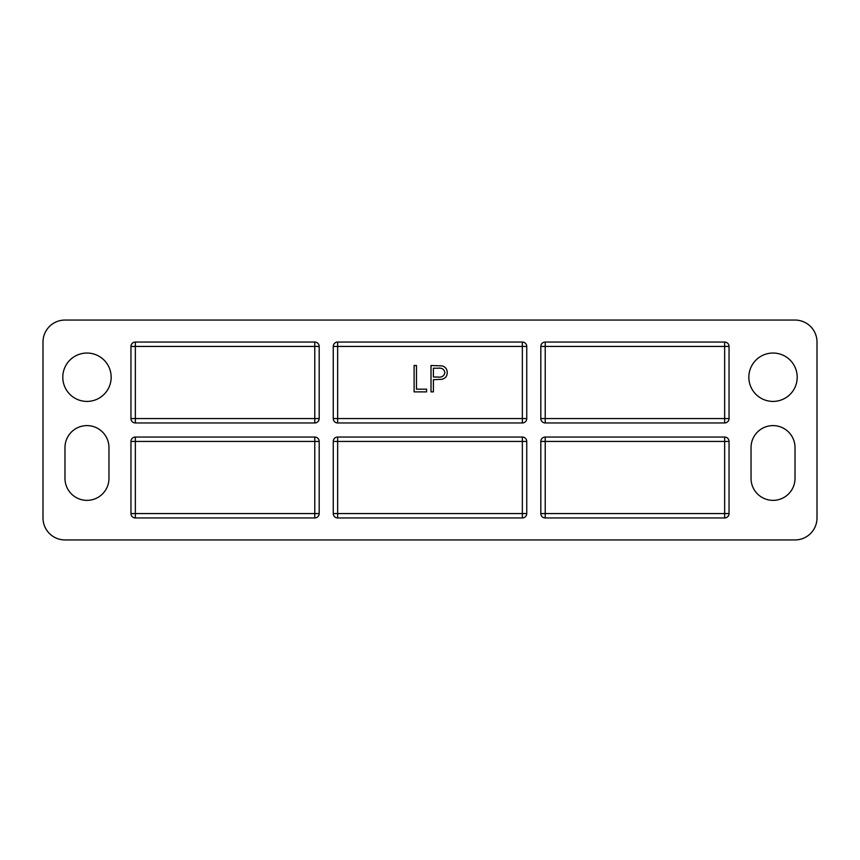 <?xml version="1.0" encoding="UTF-8"?>
<svg xmlns="http://www.w3.org/2000/svg" width="860" height="860" viewBox="0 0 860 860"><rect width="100%" height="100%" fill="white"/><g stroke="black" fill="none" stroke-linecap="round" stroke-linejoin="round"><path stroke-width="1.29" d="M111.166 377.228A24.188 24.188 0 0 1 86.978 401.416A24.188 24.188 0 0 1 62.791 377.228A24.188 24.188 0 0 1 86.978 353.041A24.188 24.188 0 0 1 111.166 377.228M797.209 377.228A24.188 24.188 0 0 1 773.022 401.416A24.188 24.188 0 0 1 748.834 377.228A24.188 24.188 0 0 1 773.022 353.041A24.188 24.188 0 0 1 797.209 377.228M426.614 391.891L414.101 391.891L414.101 365.5L416.466 365.5L416.466 389.182L426.614 389.182L426.614 391.891M433.386 391.891L431.01 391.891L431.01 365.5L442.201 365.898C445.469 366.919 447.157 369.144 447.254 372.584C447.157 376.11 445.405 378.346 441.986 379.281L433.386 379.712L433.386 391.891M314.781 342.043A4.397 4.397 0 0 1 319.178 346.44L314.781 346.44L314.781 342.043L135.353 342.043A4.397 4.397 0 0 0 130.956 346.44L130.956 418.562L314.781 418.562L314.781 346.44L135.353 346.44L135.353 422.959A4.397 4.397 0 0 1 130.956 418.562M130.956 441.438L135.353 441.438L135.353 437.041A4.397 4.397 0 0 0 130.956 441.438L130.956 513.56L314.781 513.56L314.781 441.438L135.353 441.438L135.353 517.957L314.781 517.957L314.781 513.56L319.178 513.56A4.397 4.397 0 0 1 314.781 517.957M729.043 418.562A4.397 4.397 0 0 1 724.647 422.959L724.647 418.562L729.043 418.562L729.043 346.44L724.647 346.44L724.647 342.043L545.218 342.043A4.397 4.397 0 0 0 540.822 346.44L545.218 346.44L545.218 418.562L724.647 418.562L724.647 346.44L545.218 346.44L545.218 342.043M522.353 342.043A4.397 4.397 0 0 1 526.75 346.44L522.353 346.44L522.353 342.043L337.647 342.043A4.397 4.397 0 0 0 333.25 346.44L337.647 346.44L337.647 418.562L522.353 418.562L522.353 346.44L337.647 346.44L337.647 342.043M540.822 441.438L540.822 513.56A4.397 4.397 0 0 0 545.218 517.957L724.647 517.957L724.647 513.56L729.043 513.56L729.043 441.438A4.397 4.397 0 0 0 724.647 437.041L545.218 437.041A4.397 4.397 0 0 0 540.822 441.438L545.218 441.438L545.218 513.56L724.647 513.56L724.647 441.438L545.218 441.438L545.218 437.041M333.25 441.438L337.647 441.438L337.647 437.041A4.397 4.397 0 0 0 333.25 441.438L333.25 513.56A4.397 4.397 0 0 0 337.647 517.957L522.353 517.957L522.353 441.438L337.647 441.438L337.647 513.56L526.75 513.56A4.397 4.397 0 0 1 522.353 517.957M795.016 539.94A21.984 21.984 0 0 0 817 517.957L817 342.043A21.984 21.984 0 0 0 795.016 320.06L64.984 320.06A21.984 21.984 0 0 0 43 342.043L43 517.957A21.984 21.984 0 0 0 64.984 539.94L795.016 539.94M135.353 437.041L314.781 437.041A4.397 4.397 0 0 1 319.178 441.438L319.178 513.56M135.353 517.957A4.397 4.397 0 0 1 130.956 513.56M319.178 346.44L319.178 418.562A4.397 4.397 0 0 1 314.781 422.959L135.353 422.959M526.75 346.44L526.75 418.562A4.397 4.397 0 0 1 522.353 422.959L337.647 422.959A4.397 4.397 0 0 1 333.25 418.562L333.25 346.44M724.647 422.959L545.218 422.959A4.397 4.397 0 0 1 540.822 418.562L540.822 346.44M724.647 342.043A4.397 4.397 0 0 1 729.043 346.44M729.043 513.56A4.397 4.397 0 0 1 724.647 517.957M337.647 437.041L522.353 437.041A4.397 4.397 0 0 1 526.75 441.438L526.75 513.56M751.038 447.587A21.984 21.984 0 0 1 773.022 425.603A21.984 21.984 0 0 1 795.016 447.587L795.016 478.375A21.984 21.984 0 0 1 773.022 500.359A21.984 21.984 0 0 1 751.038 478.375L751.038 447.587M64.984 447.587A21.984 21.984 0 0 1 86.978 425.603A21.984 21.984 0 0 1 108.962 447.587L108.962 478.375A21.984 21.984 0 0 1 86.978 500.359A21.984 21.984 0 0 1 64.984 478.375L64.984 447.587M438.213 368.209L433.386 368.209L433.386 377.002L437.998 377.067C441.814 377.529 444.104 376.046 444.889 372.595C444.147 369.209 441.922 367.757 438.213 368.209M522.353 422.959L522.353 418.562L526.75 418.562M337.647 422.959L337.647 418.562L333.25 418.562M724.647 437.041L724.647 441.438L729.043 441.438M545.218 517.957L545.218 513.56L540.822 513.56M545.218 422.959L545.218 418.562L540.822 418.562M522.353 437.041L522.353 441.438L526.75 441.438M337.647 517.957L337.647 513.56L333.25 513.56M314.781 422.959L314.781 418.562L319.178 418.562M130.956 346.44L135.353 346.44L135.353 342.043M314.781 437.041L314.781 441.438L319.178 441.438"/></g></svg>
